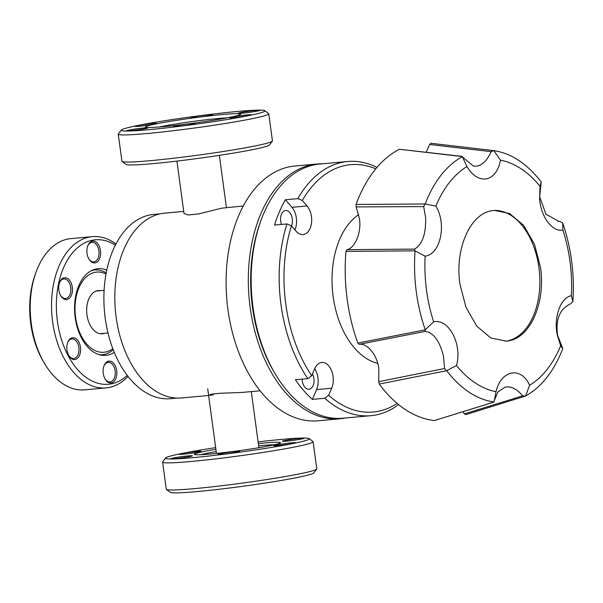 <?xml version="1.0" encoding="UTF-8"?>
<svg xmlns="http://www.w3.org/2000/svg" width="603" height="603" viewBox="0 0 603 603"><rect width="100%" height="100%" fill="white"/><g stroke="black" fill="none" stroke-linecap="round" stroke-linejoin="round"><path stroke-width="0.9" d="M345.496 417.992A127.904 79.8 -95.2 0 1 340.213 418.761A127.904 79.8 -95.2 0 1 250.155 307.485A127.904 79.8 -95.2 0 1 317.02 164.008A127.904 79.8 -95.2 0 1 322.356 163.812M340.213 418.761L317.992 420.788A127.904 79.8 -95.2 0 1 227.934 309.512A127.904 79.8 -95.2 0 1 294.799 166.029L317.02 164.008M358.687 214.63A77.825 48.557 84.8 0 0 333.022 295.523A77.825 48.557 84.8 0 0 377.689 363.345M291.437 225.801L286.945 223.932A127.617 79.619 84.8 0 0 280.99 304.658A127.617 79.619 84.8 0 0 307.862 378.654L311.698 375.684A124.195 77.478 -95.2 0 1 291.437 225.801L296.163 231.266A16.047 10.01 84.8 0 0 303.06 234.59A16.047 10.01 84.8 0 0 311.457 223.359A16.047 10.01 84.8 0 0 307.048 205.955L302.322 200.49A124.195 77.478 -95.2 0 1 375.767 168.84M376.981 167.4A127.617 79.619 84.8 0 0 347.712 161.498L319.711 164.046A127.617 79.619 84.8 0 0 261.016 220.359A127.617 79.619 84.8 0 0 252.996 307.206A127.617 79.619 84.8 0 0 274.96 373.453A127.617 79.619 84.8 0 0 342.858 418.233L370.853 415.686A127.617 79.619 84.8 0 0 398.575 404.598M397.128 403.399A124.195 77.478 -95.2 0 1 328.658 395.282L324.821 398.244A127.617 79.619 84.8 0 0 370.853 415.686M324.821 398.244L312.377 399.382A127.617 79.619 -95.2 0 1 295.417 379.784L307.862 378.654M261.016 220.359L260.24 222.507A124.195 77.478 84.8 0 0 252.431 307.017A124.195 77.478 84.8 0 0 273.8 371.486L274.96 373.453M281.511 224.429A9.482 5.917 -95.2 0 1 280.681 221.18A9.482 5.917 -95.2 0 1 285.641 210.553A9.482 5.917 -95.2 0 1 292.312 218.799A9.482 5.917 -95.2 0 1 291.475 225.846M312.444 373.958A9.482 5.917 -95.2 0 1 313.922 378.601A9.482 5.917 -95.2 0 1 308.962 389.236A9.482 5.917 -95.2 0 1 302.291 380.99A9.482 5.917 -95.2 0 1 302.156 379.166M328.658 395.282L331.695 388.219A16.047 10.01 84.8 0 0 331.68 370.966A16.047 10.01 84.8 0 0 321.761 362.441A16.047 10.01 84.8 0 0 314.736 368.621L311.698 375.684M286.945 223.932L274.501 225.07A127.617 79.619 -95.2 0 1 285.385 199.759L297.829 198.628L302.322 200.49M312.377 399.382L316.583 389.598A16.047 10.01 84.8 0 0 314.713 368.682M347.712 161.498A127.617 79.619 84.8 0 0 297.829 198.628M294.942 229.856A16.047 10.01 84.8 0 0 291.942 207.334L285.385 199.759M258.333 443.597A43.506 2.374 172.3 0 1 264.084 443.039A43.506 2.374 172.3 0 1 280.508 442.685A43.506 2.374 172.3 0 1 256.358 448.112A43.506 2.374 172.3 0 1 210.703 453.991A43.506 2.374 172.3 0 1 194.279 454.345A43.506 2.374 172.3 0 1 215.897 449.341M215.67 447.645A72.518 3.95 -7.7 0 0 180.953 453.652A72.518 3.95 -7.7 0 0 165.606 458.001A72.518 3.95 -7.7 0 0 212.256 455.642A72.518 3.95 -7.7 0 0 293.834 443.378A72.518 3.95 -7.7 0 0 309.12 438.6A72.518 3.95 -7.7 0 0 258.107 441.901M165.606 458.001L162.674 461.838A75.94 4.138 -7.7 0 0 162.591 462.079A75.94 4.138 -7.7 0 0 191.264 461.468A75.94 4.138 -7.7 0 0 296.955 446.522A75.94 4.138 -7.7 0 0 313.108 441.728A75.94 4.138 -7.7 0 0 312.965 441.524L309.12 438.6M301.741 438.976A10.96 0.595 172.3 0 1 289.968 440.77A10.96 0.595 172.3 0 1 282.362 441.253A10.96 0.595 172.3 0 1 284.676 440.529A10.96 0.595 172.3 0 1 297.008 438.675A10.96 0.595 172.3 0 1 304.063 438.321A10.96 0.595 172.3 0 1 301.741 438.976M293.126 443.439A10.96 0.595 172.3 0 1 281.352 445.233A10.96 0.595 172.3 0 1 273.747 445.715A10.96 0.595 172.3 0 1 276.061 444.991A10.96 0.595 172.3 0 1 288.392 443.137A10.96 0.595 172.3 0 1 295.44 442.783A10.96 0.595 172.3 0 1 293.126 443.439M237.311 452.205A10.96 0.595 172.3 0 1 225.537 453.991A10.96 0.595 172.3 0 1 217.932 454.474A10.96 0.595 172.3 0 1 220.246 453.757A10.96 0.595 172.3 0 1 232.577 451.903A10.96 0.595 172.3 0 1 239.625 451.541A10.96 0.595 172.3 0 1 237.311 452.205M190.111 456.501A10.96 0.595 172.3 0 1 178.337 458.288A10.96 0.595 172.3 0 1 170.732 458.777A10.96 0.595 172.3 0 1 173.046 458.054A10.96 0.595 172.3 0 1 185.377 456.2A10.96 0.595 172.3 0 1 192.432 455.838A10.96 0.595 172.3 0 1 190.111 456.501M198.734 452.031A10.96 0.595 172.3 0 1 186.96 453.825A10.96 0.595 172.3 0 1 179.355 454.308A10.96 0.595 172.3 0 1 181.661 453.592A10.96 0.595 172.3 0 1 194 451.737A10.96 0.595 172.3 0 1 201.048 451.376A10.96 0.595 172.3 0 1 198.734 452.031M162.591 462.079L166.262 489.199A75.94 4.138 -7.7 0 0 166.405 489.41A75.94 4.138 -7.7 0 0 194.927 488.588A75.94 4.138 -7.7 0 0 300.626 473.641A75.94 4.138 -7.7 0 0 316.696 469.089A75.94 4.138 -7.7 0 0 316.779 468.848L313.108 441.728M166.405 489.41L170.25 492.334A72.518 3.95 -7.7 0 0 220.547 489.108A72.518 3.95 -7.7 0 0 298.417 477.275A72.518 3.95 -7.7 0 0 313.764 472.925L316.696 469.089M104.402 333.301A21.7 13.537 -95.2 0 1 102.246 333.783A21.7 13.537 -95.2 0 1 86.968 314.902A21.7 13.537 -95.2 0 1 98.312 290.563A21.7 13.537 -95.2 0 1 100.52 290.654M112.814 348.662A40.258 25.115 -95.2 0 1 75.586 317.238A40.258 25.115 -95.2 0 1 106.022 274.026M99.246 354.692A42.542 26.54 84.8 0 0 102.359 354.7A42.542 26.54 84.8 0 0 113.206 349.68M106.218 272.948A42.542 26.54 84.8 0 0 94.648 269.971A42.542 26.54 84.8 0 0 91.588 270.543M213.266 394.829L210.048 395.349M208.585 395.221L211.502 394.196L219.756 393.292L241.818 392.455L260.112 390.789M183.727 211.404L164.664 213.138A92.787 57.888 84.8 0 0 116.153 317.231A92.787 57.888 84.8 0 0 181.488 397.95L208.615 395.478M243.288 205.985L221.768 208.171L198.538 213.929L188.181 214.985L184.013 213.515M114.253 352.303A43.506 27.143 -95.2 0 1 107.703 355.084A43.506 27.143 -95.2 0 1 105.827 355.355A43.506 27.143 -95.2 0 1 74.998 316.002A43.506 27.143 -95.2 0 1 96.058 268.976A43.506 27.143 -95.2 0 1 97.935 268.697A43.506 27.143 -95.2 0 1 106.776 270.182M115.399 245.112A72.518 45.24 84.8 0 0 92.176 240.273A72.518 45.24 84.8 0 0 57.391 321.158A72.518 45.24 84.8 0 0 111.585 383.787A72.518 45.24 84.8 0 0 127.256 375.398M115.98 243.974A75.94 47.381 84.8 0 0 92.327 236.64A75.94 47.381 84.8 0 0 89.056 237.122A75.94 47.381 84.8 0 0 52.295 319.206A75.94 47.381 84.8 0 0 106.098 387.902A75.94 47.381 84.8 0 0 109.377 387.42A75.94 47.381 84.8 0 0 128.04 376.415M60.571 295.364A9.821 6.128 84.8 0 0 65.606 298.5A9.821 6.128 84.8 0 0 66.028 298.44A9.821 6.128 84.8 0 0 70.739 287.48A9.821 6.128 84.8 0 0 63.828 278.94A9.821 6.128 84.8 0 0 63.405 279.001A9.821 6.128 84.8 0 0 59.441 282.928M58.883 290.02A10.96 6.837 -95.2 0 1 59.569 282.558A10.96 6.837 -95.2 0 1 66.594 277.991A10.96 6.837 -95.2 0 1 72.33 287.254A10.96 6.837 -95.2 0 1 68.923 298.643A10.96 6.837 -95.2 0 1 60.767 295.711A10.96 6.837 -95.2 0 1 58.883 290.02M88.731 258.755A9.821 6.128 84.8 0 0 93.767 261.883A9.821 6.128 84.8 0 0 94.189 261.823A9.821 6.128 84.8 0 0 98.907 250.871A9.821 6.128 84.8 0 0 91.988 242.323A9.821 6.128 84.8 0 0 91.566 242.383A9.821 6.128 84.8 0 0 87.601 246.318M87.043 253.403A10.96 6.837 -95.2 0 1 87.729 245.941A10.96 6.837 -95.2 0 1 94.754 241.381A10.96 6.837 -95.2 0 1 100.49 250.644A10.96 6.837 -95.2 0 1 97.083 262.034A10.96 6.837 -95.2 0 1 88.927 259.094A10.96 6.837 -95.2 0 1 87.043 253.403M104.96 378.759A9.821 6.128 84.8 0 0 109.995 381.895A9.821 6.128 84.8 0 0 110.417 381.827A9.821 6.128 84.8 0 0 115.128 370.875A9.821 6.128 84.8 0 0 108.216 362.335A9.821 6.128 84.8 0 0 107.794 362.395A9.821 6.128 84.8 0 0 103.829 366.322M103.264 373.415A10.96 6.837 -95.2 0 1 103.957 365.953A10.96 6.837 -95.2 0 1 110.975 361.385A10.96 6.837 -95.2 0 1 116.718 370.649A10.96 6.837 -95.2 0 1 113.311 382.038A10.96 6.837 -95.2 0 1 105.156 379.099A10.96 6.837 -95.2 0 1 103.264 373.415M68.689 355.371A9.821 6.128 84.8 0 0 73.724 358.506A9.821 6.128 84.8 0 0 74.146 358.438A9.821 6.128 84.8 0 0 78.857 347.486A9.821 6.128 84.8 0 0 71.938 338.939A9.821 6.128 84.8 0 0 71.516 339.007A9.821 6.128 84.8 0 0 67.551 342.934M66.993 350.019A10.96 6.837 -95.2 0 1 67.687 342.564A10.96 6.837 -95.2 0 1 74.704 337.997A10.96 6.837 -95.2 0 1 80.448 347.26A10.96 6.837 -95.2 0 1 77.041 358.649A10.96 6.837 -95.2 0 1 68.878 355.71A10.96 6.837 -95.2 0 1 66.993 350.019M92.327 236.64L70.996 238.584A75.94 47.381 84.8 0 0 67.724 239.067A75.94 47.381 84.8 0 0 36.067 272.089A75.94 47.381 84.8 0 0 31.296 323.773A75.94 47.381 84.8 0 0 44.366 363.194A75.94 47.381 84.8 0 0 84.767 389.84L106.098 387.902M36.067 272.089L35.291 274.237A72.518 45.24 84.8 0 0 30.73 323.585A72.518 45.24 84.8 0 0 43.205 361.227L44.366 363.194M200.618 454.722A40.258 2.193 172.3 0 1 206.339 453.403A40.258 2.193 172.3 0 1 216.198 451.579M258.642 445.836A40.258 2.193 172.3 0 1 274.493 444.735M159.358 126.999A41.11 2.239 172.3 0 1 161.468 126.547A41.11 2.239 172.3 0 1 227.248 117.819M264.785 110.666L268.629 113.59A75.94 4.138 172.3 0 1 268.772 113.801L272.435 140.921A75.94 4.138 172.3 0 1 272.36 141.162L269.42 144.999A72.518 3.95 172.3 0 1 254.082 149.348A72.518 3.95 172.3 0 1 176.212 161.182A72.518 3.95 172.3 0 1 125.914 164.4L122.062 161.476A75.94 4.138 172.3 0 1 121.927 161.272L118.256 134.152A75.94 4.138 172.3 0 1 118.339 133.911L121.271 130.075A72.518 3.95 172.3 0 1 136.617 125.726A72.518 3.95 172.3 0 1 214.48 113.892A72.518 3.95 172.3 0 1 264.785 110.666A72.518 3.95 172.3 0 1 249.499 115.444A72.518 3.95 172.3 0 1 167.913 127.708A72.518 3.95 172.3 0 1 121.271 130.075M272.36 141.162A75.94 4.138 172.3 0 1 256.29 145.715A75.94 4.138 172.3 0 1 174.742 158.107A75.94 4.138 172.3 0 1 122.062 161.476M268.772 113.801A75.94 4.138 172.3 0 1 252.619 118.595A75.94 4.138 172.3 0 1 169.119 131.213A75.94 4.138 172.3 0 1 118.256 134.152M230.474 117.178A48.082 2.623 172.3 0 1 177.614 125.168A48.082 2.623 172.3 0 1 145.413 127.029A48.082 2.623 172.3 0 1 155.634 123.992A48.082 2.623 172.3 0 1 208.495 116.002A48.082 2.623 172.3 0 1 240.703 114.14A48.082 2.623 172.3 0 1 230.474 117.178M210.206 115.346A10.96 0.595 172.3 0 1 198.432 117.133A10.96 0.595 172.3 0 1 190.834 117.623A10.96 0.595 172.3 0 1 193.141 116.899A10.96 0.595 172.3 0 1 205.472 115.045A10.96 0.595 172.3 0 1 212.527 114.691A10.96 0.595 172.3 0 1 210.206 115.346M152.582 123.502A10.96 0.595 172.3 0 1 156.712 123.449A10.96 0.595 172.3 0 1 150.366 124.821A10.96 0.595 172.3 0 1 139.135 126.261A10.96 0.595 172.3 0 1 135.019 126.381A10.96 0.595 172.3 0 1 140.816 125.025A10.96 0.595 172.3 0 1 152.582 123.502M145.775 128.567A10.96 0.595 172.3 0 1 134.002 130.354A10.96 0.595 172.3 0 1 126.396 130.843A10.96 0.595 172.3 0 1 128.71 130.12A10.96 0.595 172.3 0 1 141.042 128.266A10.96 0.595 172.3 0 1 148.097 127.911A10.96 0.595 172.3 0 1 145.775 128.567M192.968 124.271A10.96 0.595 172.3 0 1 181.194 126.057A10.96 0.595 172.3 0 1 173.596 126.547A10.96 0.595 172.3 0 1 175.903 125.823A10.96 0.595 172.3 0 1 188.234 123.969A10.96 0.595 172.3 0 1 195.289 123.615A10.96 0.595 172.3 0 1 192.968 124.271M248.783 115.512A10.96 0.595 172.3 0 1 237.009 117.299A10.96 0.595 172.3 0 1 229.411 117.789A10.96 0.595 172.3 0 1 231.718 117.065A10.96 0.595 172.3 0 1 244.049 115.211A10.96 0.595 172.3 0 1 251.104 114.856A10.96 0.595 172.3 0 1 248.783 115.512M257.406 111.05A10.96 0.595 172.3 0 1 245.632 112.836A10.96 0.595 172.3 0 1 238.027 113.326A10.96 0.595 172.3 0 1 240.341 112.603A10.96 0.595 172.3 0 1 252.672 110.748A10.96 0.595 172.3 0 1 259.72 110.387A10.96 0.595 172.3 0 1 257.406 111.05M176.943 398.078L170.347 398.681A92.5 57.707 -95.2 0 1 105.216 318.203A92.5 57.707 -95.2 0 1 153.577 214.434L160.172 213.839M346.989 249.672C355.303 247.999 361.808 231.567 359.365 218.414L356.162 206.912L423.668 206.595L425.65 217.909C426.004 234.039 422.304 244.441 414.54 249.107L346.989 249.672L345.979 251.391A139.293 86.9 -95.2 0 0 357.828 343.077L359.222 344.336L425.183 331.401C433.587 332.63 439.693 340.921 443.491 356.283L444.577 368.501L378.744 381.654L378.827 368.983C377.666 355.74 367.461 342.903 359.222 344.336M494.272 400.52L497.942 391.905L505.231 387.081C511.246 386.086 517.05 389.01 522.643 395.854L464.416 413.892L462.991 411.774M558.039 221.437L560.036 221.512L562.674 222.974C566.828 234.921 569.782 247.396 571.538 260.406L571.538 260.406C573.408 274.267 573.837 288.015 572.85 301.666L570.664 303.806C559.833 308.751 555.469 319.206 557.556 335.178L562.772 348.662L560.654 345.768L557.315 335.147C553.426 317.299 560.662 297.505 571.388 295.696L572.85 301.666M562.674 222.974L562.9 230.029A116.854 72.903 -95.2 0 1 569.956 261.227A116.854 72.903 -95.2 0 1 571.388 295.696M426.253 152.22L429.6 144.486L491.091 151.654L493.849 150.644C511.314 153.275 527.105 163.714 541.223 181.963L539.64 196.804L545.964 214.193L559.041 221.505L560.119 221.512L558.001 221.429M562.9 230.029C552.461 232.381 540.665 216.831 539.61 198.485L540.047 186.335L541.223 181.963M429.6 144.486L430.881 143.288L493.661 150.622M493.849 150.644L500.513 160.202C498.342 170.687 493.729 176.913 486.689 178.865C479.227 179.898 472.639 175.805 466.926 166.579L462.297 156.569L399.39 149.265A139.293 86.9 -95.2 0 0 356.049 204.455L356.162 206.912M491.091 151.654C487.556 159.87 482.86 164.687 477.003 166.104L473.596 166.262L462.561 157.059M509 340.74L506.173 341.155L490.797 337.966L476.747 326.117L465.961 307.266L459.931 284.028C454.692 249.423 469.797 214.276 491.43 210.786L494.264 210.364L509.633 213.56L523.69 225.409L534.477 244.253L540.499 267.491C545.745 302.103 530.64 337.25 509 340.74M357.828 343.077L425.153 329.833L433.64 321.844A116.854 72.903 -95.2 0 1 426.585 290.646A116.854 72.903 -95.2 0 1 425.145 256.177L414.932 250.848L345.979 251.391M433.64 321.844C448.82 318.233 462.486 344.373 456.494 365.539L446.672 370.702L379.257 384.043A139.293 86.9 -95.2 0 0 434.446 420.54L494.045 402.02C476.604 399.412 460.813 388.965 446.672 370.702M494.045 402.02L496.02 391.671A116.854 72.903 -95.2 0 1 456.494 365.539M496.02 391.671C501.063 369.873 521.158 366.066 529.615 385.294L525.575 396.035L465.795 414.623L464.416 413.892M560.654 345.768A116.854 72.903 -95.2 0 1 529.615 385.294M505.374 341.215A65.667 40.966 84.8 0 0 507.44 340.883A65.667 40.966 84.8 0 0 539.286 270.528A65.667 40.966 84.8 0 0 493.473 210.455M462.23 156.388L399.39 149.265M430.881 143.288A139.293 86.9 -95.2 0 1 431.386 143.341L493.586 150.614M378.744 381.654L379.257 384.043M356.049 204.455L425.123 203.995C433.934 181.42 446.333 165.629 462.32 156.629M425.213 329.69C416.59 304.492 413.198 278.262 415.045 250.999M434.446 420.54L494.03 402.065M562.772 348.662C553.961 371.244 541.562 387.036 525.575 396.035M425.123 203.995L435.886 206.105A116.854 72.903 -95.2 0 1 466.926 166.579M423.668 206.595L424.964 204.116M435.886 206.105C446.959 224.21 440.537 254.157 425.145 256.177M414.932 250.848L414.54 249.107M425.183 331.401L425.153 329.833M446.476 370.626L444.577 368.501M525.379 396.118L522.643 395.854M500.513 160.202A116.854 72.903 -95.2 0 1 540.047 186.335M331.695 388.219L316.583 389.598M307.048 205.955L291.942 207.334M100.045 354.903A42.542 26.54 84.8 0 0 100.407 354.881L102.359 354.7M94.648 269.971L92.689 270.152A42.542 26.54 84.8 0 0 92.334 270.189M100.045 333.693L107.997 332.969M96.156 291.045L104.108 290.322M258.891 447.69L251.308 391.596M216.454 453.433L207.711 388.784M226.419 207.522L219.364 155.355M184.013 213.53L176.928 161.099"/></g></svg>
